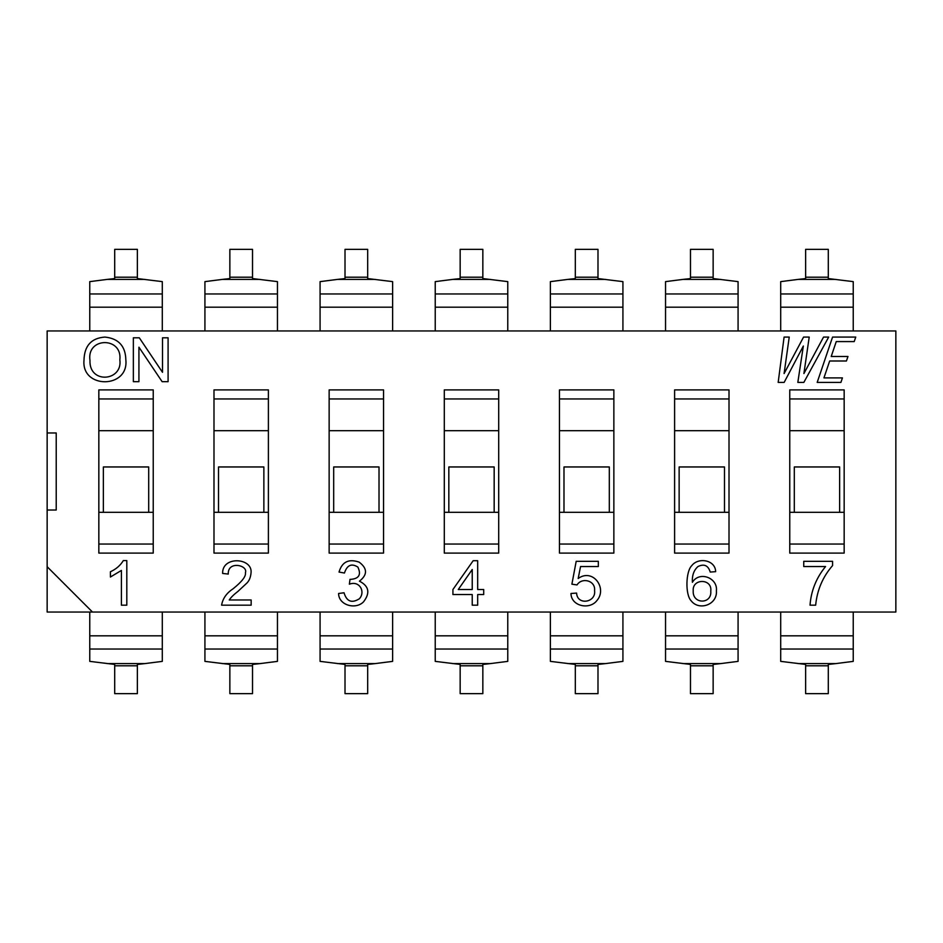 <?xml version="1.0" encoding="UTF-8"?>
<svg xmlns="http://www.w3.org/2000/svg" width="943" height="943" viewBox="0 0 943 943"><rect width="100%" height="100%" fill="white"/><g stroke="black" fill="none" stroke-linecap="round" stroke-linejoin="round"><path stroke-width="1.41" d="M107.125 663.589L144.951 663.589L137.372 664.426L137.372 665.793L114.704 665.793L114.704 664.426L89.762 661.373L89.762 612.042M137.372 665.793L137.372 693.647L114.704 693.647L114.704 665.793M144.951 663.589L162.302 661.373L162.302 612.042M222.277 663.589L260.103 663.589L252.524 664.426L252.524 665.793L229.856 665.793L229.856 664.426L204.926 661.373L204.926 612.042M252.524 665.793L252.524 693.647L229.856 693.647L229.856 665.793M260.103 663.589L277.454 661.373L277.454 612.042M337.429 663.589L375.255 663.589L367.676 664.426L367.676 665.793L345.008 665.793L345.008 664.426L320.078 661.373L320.078 612.042M367.676 665.793L367.676 693.647L345.008 693.647L345.008 665.793M375.255 663.589L392.618 661.373L392.618 612.042M452.593 663.589L490.407 663.589L482.84 664.426L482.84 665.793L460.16 665.793L460.16 664.426L435.23 661.373L435.23 612.042M482.84 665.793L482.84 693.647L460.16 693.647L460.16 665.793M490.407 663.589L507.77 661.373L507.77 612.042M567.745 663.589L605.571 663.589L597.992 664.426L597.992 665.793L575.324 665.793L575.324 664.426L550.382 661.373L550.382 612.042M597.992 665.793L597.992 693.647L575.324 693.647L575.324 665.793M605.571 663.589L622.922 661.373L622.922 612.042M682.897 663.589L720.723 663.589L713.144 664.426L713.144 665.793L690.476 665.793L690.476 664.426L665.546 661.373L665.546 612.042M713.144 665.793L713.144 693.647L690.476 693.647L690.476 665.793M720.723 663.589L738.074 661.373L738.074 612.042M798.049 663.589L835.875 663.589L828.296 664.426L828.296 665.793L805.628 665.793L805.628 664.426L780.698 661.373L780.698 612.042M828.296 665.793L828.296 693.647L805.628 693.647L805.628 665.793M835.875 663.589L853.238 661.373L853.238 612.042M144.951 279.411L107.125 279.411L114.704 278.574L114.704 277.207L137.372 277.207L137.372 278.574L162.302 281.627L162.302 330.958M114.704 277.207L114.704 249.353L137.372 249.353L137.372 277.207M107.125 279.411L89.762 281.627L89.762 330.958M260.103 279.411L222.277 279.411L229.856 278.574L229.856 277.207L252.524 277.207L252.524 278.574L277.454 281.627L277.454 330.958M229.856 277.207L229.856 249.353L252.524 249.353L252.524 277.207M222.277 279.411L204.926 281.627L204.926 330.958M375.255 279.411L337.429 279.411L345.008 278.574L345.008 277.207L367.676 277.207L367.676 278.574L392.618 281.627L392.618 330.958M345.008 277.207L345.008 249.353L367.676 249.353L367.676 277.207M337.429 279.411L320.078 281.627L320.078 330.958M490.407 279.411L452.593 279.411L460.16 278.574L460.16 277.207L482.84 277.207L482.84 278.574L507.77 281.627L507.77 330.958M460.16 277.207L460.16 249.353L482.84 249.353L482.84 277.207M452.593 279.411L435.23 281.627L435.23 330.958M605.571 279.411L567.745 279.411L575.324 278.574L575.324 277.207L597.992 277.207L597.992 278.574L622.922 281.627L622.922 330.958M575.324 277.207L575.324 249.353L597.992 249.353L597.992 277.207M567.745 279.411L550.382 281.627L550.382 330.958M720.723 279.411L682.897 279.411L690.476 278.574L690.476 277.207L713.144 277.207L713.144 278.574L738.074 281.627L738.074 330.958M690.476 277.207L690.476 249.353L713.144 249.353L713.144 277.207M682.897 279.411L665.546 281.627L665.546 330.958M835.875 279.411L798.049 279.411L805.628 278.574L805.628 277.207L828.296 277.207L828.296 278.574L853.238 281.627L853.238 330.958M805.628 277.207L805.628 249.353L828.296 249.353L828.296 277.207M798.049 279.411L780.698 281.627L780.698 330.958M103.365 512.308L103.365 466.962L148.699 466.962L148.699 512.308L98.838 512.308M218.517 512.308L218.517 466.962L263.863 466.962L263.863 512.308L213.99 512.308M333.681 512.308L333.681 466.962L379.015 466.962L379.015 512.308L329.142 512.308M448.833 512.308L448.833 466.962L494.167 466.962L494.167 512.308L444.294 512.308M563.985 512.308L563.985 466.962L609.319 466.962L609.319 512.308L559.458 512.308M679.137 512.308L679.137 466.962L724.483 466.962L724.483 512.308L674.61 512.308M794.301 512.308L794.301 466.962L839.635 466.962L839.635 512.308L789.762 512.308M47.15 432.967L47.15 510.033L56.215 510.033L56.215 432.967L47.15 432.967L47.15 330.958L895.85 330.958L895.85 612.042L47.15 612.042L47.15 566.708L92.485 612.042M832.586 565.564C822.791 576.821 817.145 590.023 815.648 605.182L810.025 605.182C811.11 590.742 816.284 577.859 825.573 566.543L803.742 566.543L803.742 561.321L832.586 561.321L832.586 565.564M693.211 590.766C692.268 604.463 712.048 604.451 710.774 591.084C712.401 578.365 692.162 578.283 693.211 590.766M576.597 593.076C577.187 605.701 596.271 602.636 594.573 590.589C595.728 580.523 581.914 577.022 577.022 584.931L571.894 584.188L576.185 561.321L598.333 561.321L598.333 566.543L580.546 566.543L578.177 578.507C592.782 567.863 607.669 588.279 596.919 600.538C589.705 610.145 571.152 606.325 570.975 593.489L576.597 593.076M344.042 592.77C346.659 601.528 351.763 603.532 359.354 598.781C365.731 591.921 359.589 580.263 349.37 584.188L349.994 579.391C358.87 578.967 361.499 574.865 357.869 567.073C351.55 563.089 347.071 565.069 344.454 573.026L339.032 572.071C342.014 561.828 348.745 558.527 359.2 562.158C367.522 568.464 367.593 574.806 359.436 581.171C369.019 586.074 370.375 592.982 363.491 601.893C355.582 609.98 338.584 605.182 338.596 593.489L344.042 592.77M221.593 605.182C222.737 598.546 226.556 593.088 233.062 588.809C242.021 581.595 246.135 576.256 245.404 572.79C248.422 565.222 227.617 560.401 228.265 574.063L222.631 573.438C221.982 555.627 252.924 557.667 251.038 572.931C250.579 577.717 249.011 581.265 246.323 583.599L237.919 591.414C233.805 594.561 230.917 597.414 229.243 599.972L251.156 599.972L251.156 605.182L221.593 605.182M123.321 560.59L126.81 560.59L126.81 605.182L121.399 605.182L121.399 570.444L110.414 577.022L110.414 571.753C116.072 569.171 120.386 565.446 123.321 560.59M83.986 360.332C84.316 345.822 91.294 338.065 104.932 337.075C118.535 338.49 125.513 346.081 125.843 359.837C128.955 388.811 81.381 389.141 83.986 360.332M98.838 430.692L153.237 430.692M98.838 553.105L98.838 389.895L153.237 389.895L153.237 553.105L98.838 553.105M148.699 512.308L153.237 512.308M89.974 360.45C89.019 384.284 122.826 381.349 119.855 359.837C122.543 336.592 86.414 336.922 89.974 360.45M153.237 544.04L98.838 544.04M153.237 398.96L98.838 398.96M268.39 544.04L213.99 544.04M268.39 553.105L213.99 553.105L213.99 389.895L268.39 389.895L268.39 553.105M268.39 398.96L213.99 398.96M383.542 544.04L329.142 544.04M383.542 553.105L329.142 553.105L329.142 389.895L383.542 389.895L383.542 553.105M383.542 398.96L329.142 398.96M498.706 544.04L444.294 544.04M498.706 553.105L444.294 553.105L444.294 389.895L498.706 389.895L498.706 553.105M498.706 398.96L444.294 398.96M613.858 544.04L559.458 544.04M613.858 553.105L559.458 553.105L559.458 389.895L613.858 389.895L613.858 553.105M613.858 398.96L559.458 398.96M729.01 544.04L674.61 544.04M729.01 553.105L674.61 553.105L674.61 389.895L729.01 389.895L729.01 553.105M729.01 398.96L674.61 398.96M844.162 544.04L789.762 544.04M844.162 553.105L789.762 553.105L789.762 389.895L844.162 389.895L844.162 553.105M844.162 398.96L789.762 398.96M839.635 512.308L844.162 512.308M784.152 382.41L778.175 382.41L784.093 337.075L789.232 337.075L784.105 373.558L803.566 337.075L809.212 337.075L803.908 373.558L823.545 337.075L828.685 337.075L803.837 382.41L797.825 382.41L803.342 346.022L784.152 382.41M138.927 381.679L133.352 381.679L133.352 337.806L139.316 337.806L162.502 372.308L162.502 337.806L168.09 337.806L168.09 381.679L162.125 381.679L138.927 347.189L138.927 381.679M477.677 605.182L472.231 605.182L472.231 594.55L452.923 594.55L452.923 589.516L473.174 560.708L477.677 560.708L477.677 589.516L483.712 589.516L483.712 594.55L477.677 594.55L477.677 605.182M692.386 582.291C699.482 570.645 717.977 577.988 716.397 590.766C717.611 604.758 699.128 611.088 691.254 600.915C685.101 594.927 685.75 571.375 691.726 565.682C698.327 556.924 715.419 559.906 715.654 571.658L710.232 572.071C708.217 565.435 704.138 563.584 697.973 566.543C693.836 570.197 691.973 575.454 692.386 582.291M840.908 382.41L817.18 382.41L832.563 337.075L855.749 337.075L854.217 341.578L836.252 341.578L831.207 356.489L847.969 356.489L846.437 360.992L829.675 360.992L823.934 377.907L842.441 377.907L840.908 382.41M47.15 566.708L47.15 510.033M472.231 569.501L458.274 589.516L472.231 589.516L472.231 569.501M789.762 430.692L844.162 430.692M674.61 430.692L729.01 430.692M559.458 430.692L613.858 430.692M444.294 430.692L498.706 430.692M329.142 430.692L383.542 430.692M213.99 430.692L268.39 430.692M263.863 512.308L268.39 512.308M379.015 512.308L383.542 512.308M494.167 512.308L498.706 512.308M609.319 512.308L613.858 512.308M724.483 512.308L729.01 512.308M162.302 649.043L89.762 649.043M89.762 635.818L162.302 635.818M277.454 649.043L204.926 649.043M204.926 635.818L277.454 635.818M392.618 649.043L320.078 649.043M320.078 635.818L392.618 635.818M507.77 649.043L435.23 649.043M435.23 635.818L507.77 635.818M622.922 649.043L550.382 649.043M550.382 635.818L622.922 635.818M738.074 649.043L665.546 649.043M665.546 635.818L738.074 635.818M853.238 649.043L780.698 649.043M780.698 635.818L853.238 635.818M89.762 293.957L162.302 293.957M162.302 307.182L89.762 307.182M204.926 293.957L277.454 293.957M277.454 307.182L204.926 307.182M320.078 293.957L392.618 293.957M392.618 307.182L320.078 307.182M435.23 293.957L507.77 293.957M507.77 307.182L435.23 307.182M550.382 293.957L622.922 293.957M622.922 307.182L550.382 307.182M665.546 293.957L738.074 293.957M738.074 307.182L665.546 307.182M780.698 293.957L853.238 293.957M853.238 307.182L780.698 307.182"/></g></svg>
